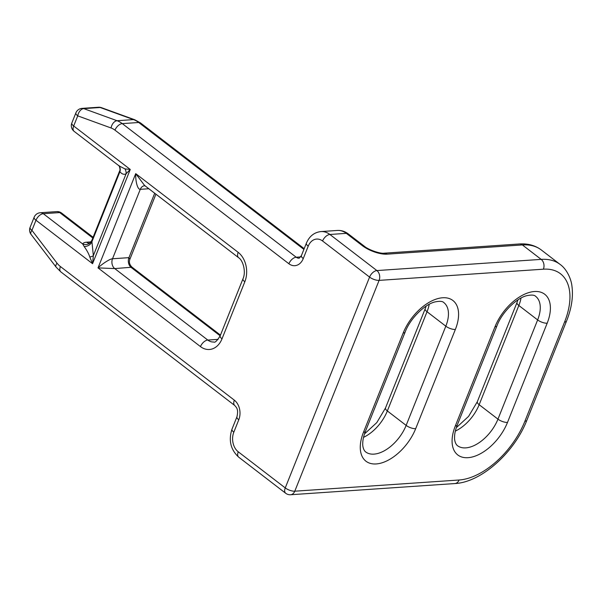 <?xml version="1.0" encoding="UTF-8"?>
<svg xmlns="http://www.w3.org/2000/svg" width="602" height="602" viewBox="0 0 602 602"><rect width="100%" height="100%" fill="white"/><g stroke="black" fill="none" stroke-linecap="round" stroke-linejoin="round"><path stroke-width="0.9" d="M89.555 243.163L91.82 240.491L93.34 255.647L92.565 263.699L89.751 256.941C88.833 253.901 86.966 250.432 84.16 246.534L82.7 243.968A7.179 6.675 -154.5 0 0 91.662 240.86L91.662 240.86A7.179 6.675 -154.5 0 0 91.775 240.597M75.89 112.867A7.179 2.641 21.8 0 0 77.733 115.862L73.677 125.991L130.258 169.455L92.565 263.699L35.985 220.234L31.936 230.355L57.009 263.119A21.544 15.908 -93.9 0 0 60.411 266.551L234.336 400.164A14.365 10.61 86.1 0 1 238.776 419.79L233.817 432.191A14.365 10.61 -93.9 0 0 238.257 451.809L285.25 487.913L369.575 277.101L322.574 240.996A14.365 10.61 -93.9 0 0 308.216 246.18L303.257 258.582A14.365 10.61 86.1 0 1 288.9 263.759L114.967 130.145A21.544 15.908 -93.9 0 0 111.061 127.978L77.733 115.862A7.179 4.605 110 0 1 83.738 108.616L117.074 120.724L133.501 119.602L100.173 107.495L83.738 108.616A7.179 5.305 86.1 0 0 82.075 108.368A7.179 7.179 0 0 0 75.89 112.867L71.841 122.989A7.179 7.179 0 0 0 74.136 131.356L119.188 165.964L124.968 168.899L130.258 169.455L126.081 173.805C124.035 174.843 121.973 174.166 119.896 171.766L119.595 171.051M220.46 335.111L132.071 267.205L114.734 268.582L98.021 267.89C103.145 263.119 110.249 258.777 112.514 258.77L128.941 257.648L129.889 259.259L155.918 194.183M148.845 188.742L140.289 189.329C137.85 189.773 135.442 182.353 135.713 173.647L144.585 185.476M89.751 256.941A7.179 2.927 -176.7 0 0 93.34 255.647L126.081 173.805A7.179 6.389 61.3 0 0 124.968 168.899M84.16 246.534A7.179 5.727 162.8 0 0 91.737 242.185L119.896 171.766A7.179 6.479 140 0 0 119.038 165.851M415.681 428.677A38.784 21.913 -52.5 0 1 376.197 463.939A38.784 21.913 -52.5 0 1 363.495 432.228L403.174 333.026A38.784 21.913 -52.5 0 1 442.658 297.764A38.784 21.913 -52.5 0 1 455.36 329.467L415.681 428.677A7.179 2.641 -158.2 0 1 406.147 425.396L445.826 326.186L427.029 311.746L387.349 410.955A31.605 17.857 -52.5 0 1 363.533 437.345M429.211 304.296A31.605 17.857 -52.5 0 1 427.029 311.746A7.179 2.641 -158.2 0 1 425.193 308.751L426.156 306.109M455.36 329.467A7.179 2.641 -158.2 0 1 445.826 326.186A31.605 17.857 127.5 0 0 443.817 302.58C442.613 301.203 439.708 300.977 435.103 301.903C425.08 304.093 410.263 318.217 405.138 332.086A7.179 2.641 -158.2 0 1 403.174 333.026M507.494 422.423A38.784 21.913 -52.5 0 1 468.01 457.678A38.784 21.913 -52.5 0 1 455.308 425.975L494.987 326.773A38.784 21.913 -52.5 0 1 534.471 291.511A38.784 21.913 -52.5 0 1 547.173 323.214L507.494 422.423A7.179 2.641 -158.2 0 1 497.959 419.142L537.639 319.933L518.841 305.492L479.162 404.702A31.605 17.857 -52.5 0 1 455.345 431.092M521.023 298.043A31.605 17.857 -52.5 0 1 518.841 305.492A7.179 2.641 -158.2 0 1 517.005 302.497L517.968 299.856M547.173 323.214A7.179 2.641 -158.2 0 1 537.639 319.933A31.605 17.857 127.5 0 0 535.629 296.319C534.425 294.95 531.521 294.724 526.916 295.65C516.892 297.839 502.076 311.964 496.951 325.832A7.179 2.641 -158.2 0 1 494.987 326.773M496.951 325.832L457.272 425.035C455.443 429.753 454.533 433.876 454.555 437.398C454.359 439.385 455.12 443.855 457.445 445.653A31.605 17.857 127.5 0 0 465.79 447.873A31.605 17.857 127.5 0 0 497.959 419.142L479.162 404.702A7.179 2.641 -158.2 0 1 477.326 401.707L468.597 416.366L456.308 427.676M457.272 425.035A7.179 2.641 -158.2 0 1 455.308 425.975M405.138 332.086L365.459 431.288C363.631 436.006 362.72 440.13 362.743 443.651C362.547 445.638 363.307 450.108 365.632 451.906A31.605 17.857 127.5 0 0 373.977 454.126A31.605 17.857 127.5 0 0 406.147 425.396L387.349 410.955A7.179 2.641 -158.2 0 1 385.513 407.96L376.784 422.619L364.496 433.929M365.459 431.288A7.179 2.641 -158.2 0 1 363.495 432.228M222.01 338.821A21.544 15.908 86.1 0 1 200.474 346.594L98.021 267.89L135.713 173.647L238.166 252.351A21.544 15.908 86.1 0 1 244.826 281.781L222.01 338.821A7.179 2.641 -158.2 0 1 220.174 335.826L131.161 267.461A7.179 5.305 -93.9 0 1 128.941 257.648L154.699 193.242M144.503 185.77A7.179 5.305 -93.9 0 0 144.495 185.77A7.179 5.305 -93.9 0 0 140.289 189.329L112.514 258.77A7.179 5.305 -93.9 0 0 114.734 268.582L207.788 340.062L218.142 339.355M543.395 269.192L379.102 280.382L294.784 491.194L459.078 480.005A64.64 36.519 127.5 0 0 524.891 421.234L564.571 322.032A64.64 36.519 127.5 0 0 543.395 269.192A7.179 5.305 -93.9 0 0 541.175 259.379L522.378 244.939L387.078 254.157A18.677 6.878 21.8 0 1 362.299 245.624L346.316 233.35L329.888 234.471L376.882 270.569L541.175 259.379A71.826 40.575 -52.5 0 1 560.131 264.428L541.333 249.988A71.826 40.575 127.5 0 0 522.378 244.939A7.179 5.305 86.1 0 0 519.413 243.976C527.901 243.396 535.208 245.405 541.333 249.988M303.897 249.394L138.708 122.499L122.281 123.613L296.207 257.227L300.722 256.926M200.474 346.594A7.179 4.056 -52.5 0 1 207.788 340.062A14.365 10.61 -93.9 0 0 213.725 341.996C214.899 342.929 217.051 340.867 220.174 335.826L242.99 278.786A7.179 2.641 -158.2 0 0 244.826 281.781M92.813 238.001L59.726 212.581L43.299 213.702L82.7 243.968A14.365 5.29 -158.2 0 1 86.583 242.2L91.007 241.899M93.107 237.271L61.622 213.085A7.179 4.056 -52.5 0 0 59.726 212.581A7.179 5.305 -93.9 0 0 56.761 211.618L40.326 212.739A7.179 5.305 86.1 0 1 43.299 213.702A7.179 4.056 127.5 0 0 35.985 220.234A7.179 2.641 21.8 0 1 34.148 217.239L30.1 227.36A7.179 2.641 21.8 0 0 31.936 230.355A7.179 3.236 -37.4 0 0 31.063 234.396L56.144 267.153A7.179 3.236 -37.4 0 1 57.009 263.119M304.183 248.664L140.605 123.004A7.179 4.056 -52.5 0 0 138.708 122.499A28.73 21.213 -93.9 0 0 133.501 119.602A7.179 4.605 -70 0 1 134.78 119.775L101.445 107.668A7.179 4.605 -70 0 0 100.173 107.495A7.179 5.305 -93.9 0 0 98.502 107.254L82.075 108.368M111.061 127.978A7.179 4.605 110 0 1 117.074 120.724A28.73 21.213 86.1 0 1 122.281 123.613A7.179 4.056 127.5 0 0 114.967 130.145M303.257 258.582A7.179 2.641 21.8 0 1 301.421 255.579L306.38 243.185C309.39 236.18 314.259 232.312 320.986 231.574A21.544 15.908 86.1 0 1 329.888 234.471A7.179 4.056 127.5 0 0 322.574 240.996M362.299 245.624A7.179 4.056 -52.5 0 1 364.195 246.128L348.212 233.854A7.179 4.056 -52.5 0 0 346.316 233.35A21.544 15.908 -93.9 0 0 337.413 230.453L320.986 231.574M288.9 263.759A7.179 4.056 127.5 0 1 296.207 257.227A7.179 5.305 -93.9 0 0 299.179 258.198L301.421 255.579M238.166 252.351A7.179 4.056 127.5 0 0 238.625 257.716C243.05 260.305 246.256 271.893 242.99 278.786M74.136 131.356A7.179 4.056 -52.5 0 1 73.677 125.991A7.179 2.641 21.8 0 1 71.841 122.989M306.38 243.185A7.179 2.641 21.8 0 0 308.216 246.18M369.575 277.101A7.179 4.056 -52.5 0 1 376.882 270.569A7.179 5.305 -93.9 0 1 379.102 280.382A7.179 2.641 -158.2 0 1 369.575 277.101M238.257 451.809A7.179 4.056 -52.5 0 0 238.716 457.174L285.709 493.279A7.179 4.056 -52.5 0 1 285.25 487.913A7.179 2.641 -158.2 0 0 294.784 491.194A7.179 5.305 -93.9 0 1 290.57 494.746L454.864 483.556A7.179 5.305 -93.9 0 0 459.078 480.005M238.716 457.174C230.641 449.724 228.399 440.393 231.981 429.188A7.179 2.641 21.8 0 0 233.817 432.191M231.981 429.188L236.94 416.795A7.179 2.641 21.8 0 0 238.776 419.79M236.94 416.795C238.919 408.299 235.773 407.087 234.795 405.53A7.179 4.056 -52.5 0 1 234.336 400.164M234.795 405.53L60.862 271.916A7.179 4.056 -52.5 0 1 60.411 266.551M524.891 421.234A7.179 2.641 -158.2 0 0 526.855 420.294L566.535 321.092A7.179 2.641 -158.2 0 1 564.571 322.032M364.195 246.128C368.838 250.123 380.517 253.833 384.114 253.194A7.179 5.305 86.1 0 1 387.078 254.157M86.583 242.2A7.179 5.305 -93.9 0 0 89.314 243.17M144.585 185.469L238.625 257.716M61.622 213.085A7.179 7.179 0 0 0 56.761 211.618M348.212 233.854C344.916 231.364 341.311 230.227 337.413 230.453M140.605 123.004L134.78 119.775M101.445 107.668A7.179 7.179 0 0 0 98.502 107.254M60.862 271.916L56.144 267.153M30.1 227.36A7.179 7.179 0 0 0 31.063 234.396M40.326 212.739A7.179 7.179 0 0 0 34.148 217.239M566.535 321.092C571.622 308.329 573.405 296.575 571.9 285.837C571.238 279.501 567.084 269.32 560.131 264.428M526.855 420.294C514.424 452.448 481.269 482.368 454.864 483.556M285.709 493.279A7.179 7.179 0 0 0 290.57 494.746M91.79 240.552L119.572 171.111C120.882 169.666 118.617 164.331 118.88 165.648M384.114 253.194L519.413 243.976M425.193 308.751L385.513 407.96M517.005 302.497L477.326 401.707M129.889 259.259C128.805 262.118 129.535 264.767 132.071 267.205M144.495 185.77L145.157 185.83"/></g></svg>
